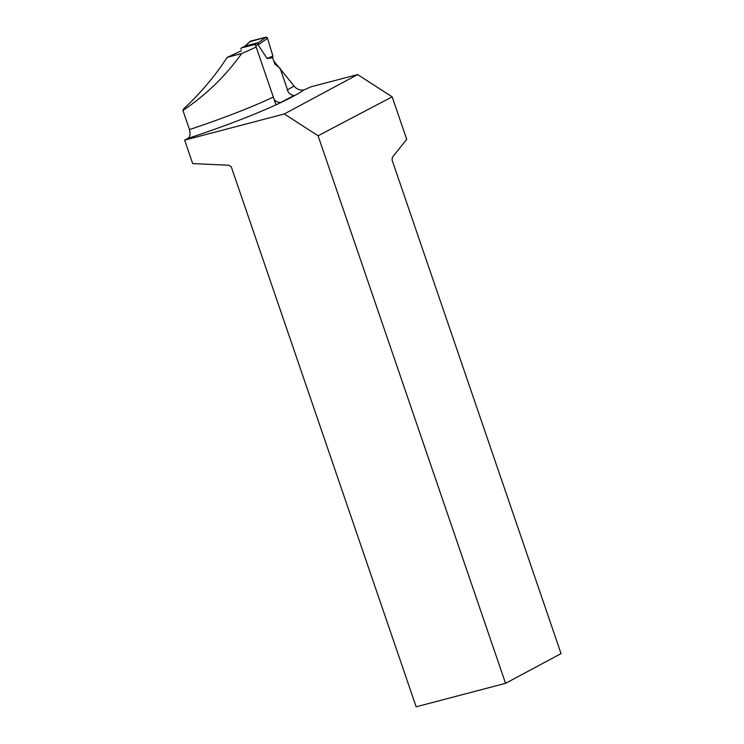 <?xml version="1.0" encoding="UTF-8"?>
<svg xmlns="http://www.w3.org/2000/svg" width="744" height="744" viewBox="0 0 744 744"><rect width="100%" height="100%" fill="white"/><g stroke="black" fill="none" stroke-linecap="round" stroke-linejoin="round"><path stroke-width="1.12" d="M240.972 49.42A1.339 1.079 62.6 0 1 241.595 47.895L254.234 44.668A1.339 1.079 62.6 0 1 255.713 45.663L275.978 104.839M288.179 91.81L280.097 68.206L274.824 64.086L272.667 57.8L267.087 58.525L258.168 44.919L258.428 42.613L245.074 46.091M244.571 46.463L250.189 41.339A1.339 1.079 -117.4 0 1 250.561 41.134L265.999 37.2A1.339 1.079 62.6 0 1 267.505 38.251L258.168 44.919M267.505 38.251L272.89 56.023L267.087 58.525M272.89 56.023L272.667 57.8L272.89 56.023L267.505 38.251L265.999 37.2L249.938 41.701M265.999 37.2L258.428 42.613M250.561 41.134L245.288 45.942M241.465 50.843L240.944 50.973A136.552 14.982 161.1 0 1 227.162 57.353L241.614 53.559A110.382 12.109 161.1 0 0 255.815 47.188M287.51 89.847A110.382 12.109 -18.9 0 0 294.001 85.904C296.298 89.038 299.572 90.396 303.812 89.987L310.992 86.816L357.641 74.567L284.292 113.962L184.652 140.132L187.804 138.44C190.036 136.961 190.594 134.004 189.478 129.568L182.94 110.465L183.508 108.987C200.778 92.963 215.323 75.749 227.162 57.353M182.94 110.465C206.079 94.934 225.637 75.972 241.614 53.559M294.001 85.904L273.801 61.101M279.697 67.899L275.094 64.012L274.071 61.008M505.548 683.327L318.079 135.771L392.162 96.841L406.698 139.305L392.441 157.244L392.042 159.941L561.06 653.613L505.548 683.327L416.156 706.8L231.291 166.861L228.771 165.224L192.687 163.606L184.652 140.132M287.296 89.968C288.709 93.419 290.978 95.232 294.122 95.409L280.423 102.635L276.34 101.64L274.173 99.575M392.162 96.841L357.641 74.567M284.292 113.962L318.079 135.771M255.713 45.663L258.252 44.352M254.234 44.668L258.335 42.538M241.595 47.895L245.706 45.756M189.478 129.568A110.382 12.109 -18.9 0 0 272.955 97.241M303.812 89.987A117.543 12.899 161.1 0 1 187.804 138.44M241.409 47.96L245.381 45.905"/></g></svg>
